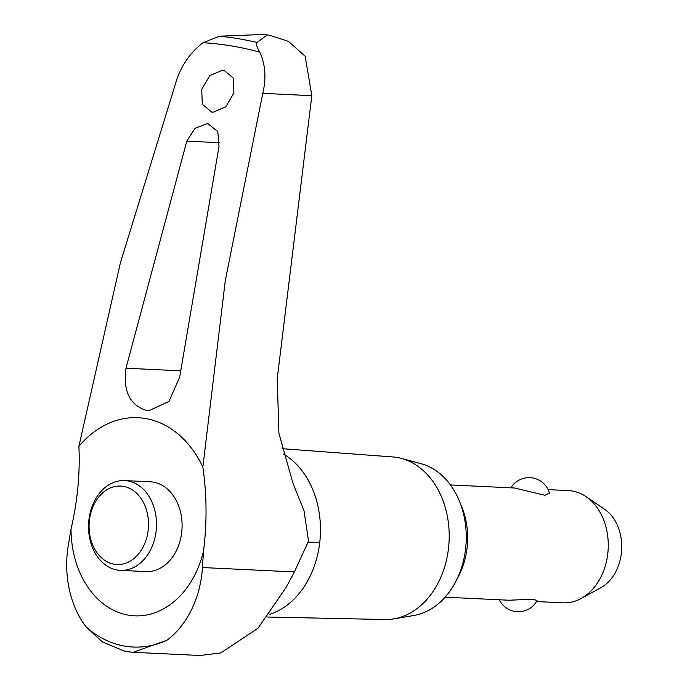<?xml version="1.0" encoding="UTF-8"?>
<svg xmlns="http://www.w3.org/2000/svg" width="690" height="690" viewBox="0 0 690 690"><rect width="100%" height="100%" fill="white"/><g stroke="black" fill="none" stroke-linecap="round" stroke-linejoin="round"><path stroke-width="1.03" d="M202.843 467.044A207.017 135.499 -85.7 0 1 203.49 551.215L202.446 567.534A89.89 67.948 92.7 0 1 167.127 640.148L133.23 652.3L200.057 655.5L220.895 652.895L257.957 628.254L285.945 587.682L294.389 571.932L308.051 542.15L308.706 542.185L304.031 510.919L292.802 482.715L278.907 433.251L277.216 378.698L311.828 95.694L305.144 56.252L288.437 41.357L268.833 35.043L262.174 34.5L267.134 34.966L257.077 42.461C255.74 43.341 256.62 46.566 259.707 52.13C265.391 64.11 266.418 77.849 262.787 93.34L225.328 280.356L202.843 467.044A108.382 81.929 -87.3 0 0 145.288 418.485A108.382 81.929 -87.3 0 0 78.893 446.361L120.379 262.838L176.951 79.022C182.445 63.808 191.165 51.698 203.119 42.694L219.532 36.199L262.174 34.5M133.23 652.3L128.607 651.8M223.983 70.328L233.289 78.082L233.919 92.934L225.785 106.821L213.089 112.194L211.649 112.047L202.334 104.294L201.696 89.424L209.838 75.546L222.551 70.173L223.983 70.328M208.302 123.898L217.824 131.592L219.006 146.513L179.659 377.163L168.947 401.477L148.919 410.714L146.504 410.455C129.78 405.159 122.941 391.075 125.985 368.21L186.8 141.139L194.925 128.461L206.845 123.743L208.302 123.898M267.435 617.024L384.977 619.517A81.394 61.522 -87.3 0 0 393.766 618.87A81.394 61.522 -87.3 0 0 449.087 541.115A81.394 61.522 -87.3 0 0 401.451 458.427A81.394 61.522 -87.3 0 0 396.974 457.453A81.394 61.522 -87.3 0 0 392.765 456.944L282.089 448.681M124.657 480.576L150.256 481.801A44.945 33.974 92.7 0 1 153.258 482.129A44.945 33.974 92.7 0 1 181.91 530.317A44.945 33.974 92.7 0 1 145.952 571.587L120.353 570.363A44.945 33.974 92.7 0 1 117.343 570.043A44.945 33.974 92.7 0 1 88.7 521.847A44.945 33.974 92.7 0 1 124.657 480.576A44.945 33.974 92.7 0 1 127.659 480.904A44.945 33.974 92.7 0 1 156.311 529.092A44.945 33.974 92.7 0 1 120.353 570.363M123.312 486.338A39.278 29.696 -87.3 0 0 89.424 520.389A39.278 29.696 -87.3 0 0 114.29 564.248A39.278 29.696 -87.3 0 0 148.178 530.196A39.278 29.696 -87.3 0 0 123.312 486.338M536.527 601.551L563.075 602.818A56.183 42.47 -87.3 0 0 581.153 598.48A56.183 42.47 -87.3 0 0 608.183 548.74A56.183 42.47 -87.3 0 0 586.034 496.636A56.183 42.47 -87.3 0 0 572.217 490.995A56.183 42.47 -87.3 0 0 568.457 490.59L548.101 489.615M510.876 487.83A21.235 21.235 0 0 1 549.43 493.109L544.902 495.282L514.507 488.002L450.466 484.941M445.093 597.169L509.125 600.24L532.878 599.17L537.07 600.611A21.235 21.235 0 0 1 499.301 599.765M586.034 496.636L604.638 509.298A43.22 32.672 92.7 0 1 621.681 549.387A43.22 32.672 92.7 0 1 600.878 587.656L581.153 598.48M460.48 503.838A66.447 50.223 92.7 0 1 456.866 579.315M308.706 542.185A85.819 4.994 -173.4 0 1 319.737 542.469A84.904 64.179 -87.3 0 0 283.461 454.063M393.766 618.87L413.802 615.506A77.021 58.219 -87.3 0 0 466.147 541.935A77.021 58.219 -87.3 0 0 421.072 463.689L401.451 458.427M269.35 614.454A84.904 64.179 -87.3 0 0 319.737 542.469M127.193 651.567L124.174 650.998L102.275 641.864L85.819 626.58A89.89 67.948 92.7 0 1 68.319 545.152L71.018 529.109A207.017 133.869 104.6 0 0 78.893 446.361M71.018 529.109A89.674 67.784 -87.3 0 0 128.573 615.187A89.674 67.784 -87.3 0 0 203.49 551.215M85.819 626.58A120.922 91.399 -87.3 0 0 124.993 646.168A120.922 91.399 -87.3 0 0 167.127 640.148M259.707 52.13A486.114 367.451 -87.3 0 0 231.581 45.945A486.114 367.451 -87.3 0 0 203.119 42.694M257.068 42.461A493.712 373.195 -87.3 0 0 238.378 38.7A493.712 373.195 -87.3 0 0 219.532 36.199M219.584 142.709L186.8 141.139M180.435 370.815L125.985 368.21M294.389 571.932L202.446 567.534M311.828 95.694L262.787 93.34M129.634 651.964L124.174 650.998M285.945 587.69L285.565 588.389"/></g></svg>
